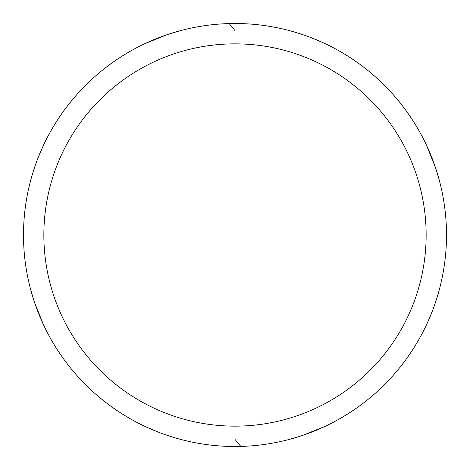<?xml version="1.0" encoding="UTF-8"?>
<svg xmlns="http://www.w3.org/2000/svg" width="470" height="470" viewBox="0 0 470 470"><rect width="100%" height="100%" fill="white"/><g stroke="black" fill="none" stroke-linecap="round" stroke-linejoin="round"><path stroke-width="0.7" d="M235 23.5A211.5 211.5 0 0 1 446.5 235A211.5 211.5 0 0 1 235 446.5A211.5 211.5 0 0 1 23.5 235A211.5 211.5 0 0 1 235 23.5M235 43.851A191.149 191.149 0 0 1 426.149 235A191.149 191.149 0 0 1 235 426.149A191.149 191.149 0 0 1 43.851 235A191.149 191.149 0 0 1 235 43.851M299.29 436.495L289.873 439.256M312.162 38.082L322.52 42.459M426.331 144.866L435.255 166.956M157.838 431.918L147.48 427.541M43.669 325.14L34.745 303.044M170.71 33.511L180.128 30.744M436.489 170.71L439.256 180.128M431.918 312.168L427.541 322.52M325.134 426.331L303.044 435.255M240.84 446.418L235.012 439.45M229.16 23.582L234.988 30.55M33.511 299.29L30.744 289.878M38.082 157.838L42.459 147.48M144.866 43.669L166.956 34.745"/></g></svg>

